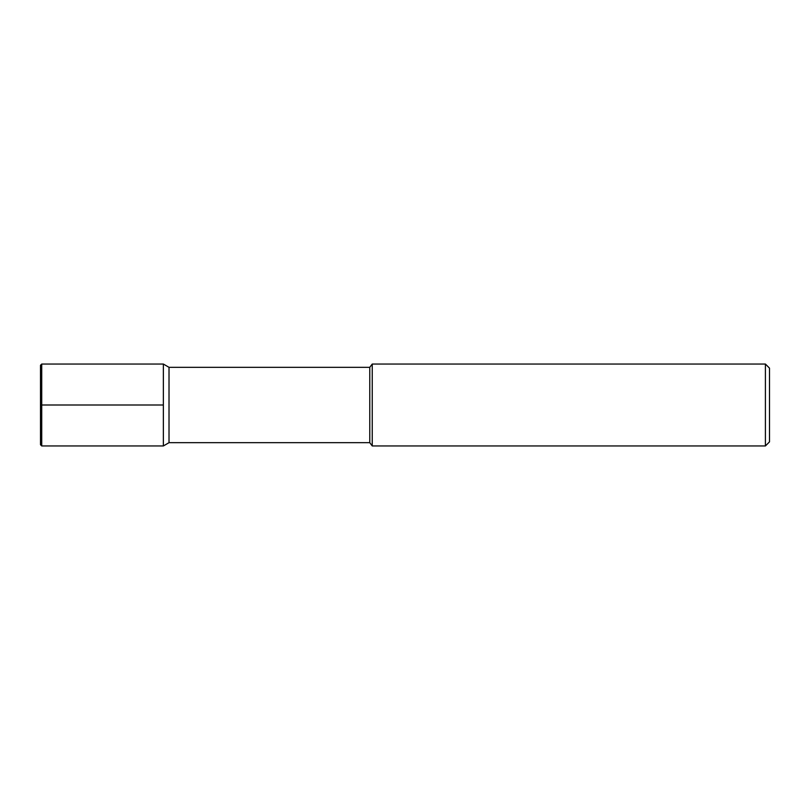 <?xml version="1.0" encoding="UTF-8"?>
<svg xmlns="http://www.w3.org/2000/svg" width="810" height="810" viewBox="0 0 810 810"><rect width="100%" height="100%" fill="white"/><g stroke="black" fill="none" stroke-linecap="round" stroke-linejoin="round"><path stroke-width="0.61" stroke-dasharray="4.05 3.04" d="M169.017 367.325L169.017 442.675M163.367 405L163.367 364.044L163.367 445.956L163.367 405L40.5 405L40.5 444.731M369.775 367.325L369.775 442.675M372.235 364.044L372.235 445.956M769.5 368.145L769.5 441.855M765.409 364.044L765.409 445.956M40.5 365.269L40.5 405M41.725 364.044L41.725 445.956"/><path stroke-width="1.21" d="M765.409 445.956L765.409 364.044L769.5 368.145L769.5 441.855L765.409 445.956L372.235 445.956L369.775 442.675L169.017 442.675L169.017 367.325L163.367 364.044L41.725 364.044L40.5 365.269L40.5 444.731L41.725 445.956L41.725 364.044M169.017 442.675L163.367 445.956L163.367 364.044L163.367 445.956L41.725 445.956M369.775 442.675L369.775 367.325L169.017 367.325M372.235 445.956L372.235 364.044L369.775 367.325M40.5 405L163.367 405M765.409 364.044L372.235 364.044"/></g></svg>
